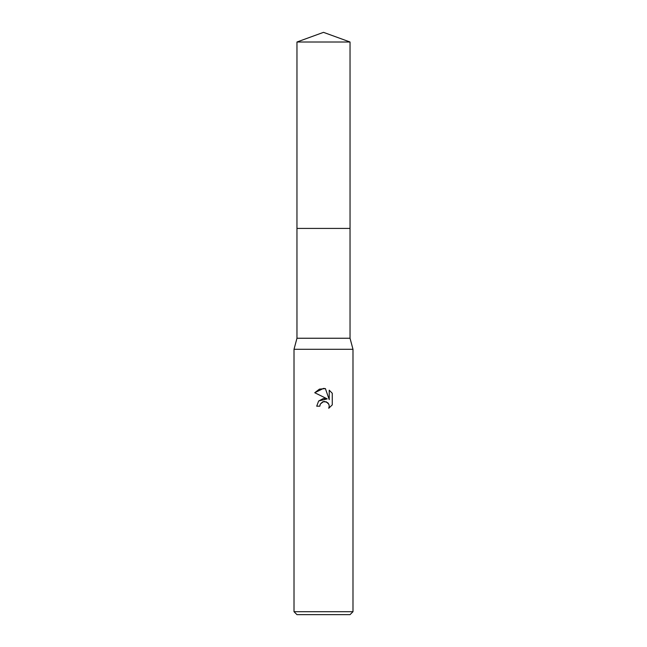 <?xml version="1.0" encoding="UTF-8"?>
<svg xmlns="http://www.w3.org/2000/svg" width="647" height="647" viewBox="0 0 647 647"><rect width="100%" height="100%" fill="white"/><g stroke="black" fill="none" stroke-linecap="round" stroke-linejoin="round"><path stroke-width="0.97" d="M296.965 42.006L350.035 42.006L323.5 32.35L296.965 42.006L296.957 228.415L350.035 228.415L350.035 338.244L352.987 349.299L352.987 611.698L294.013 611.698L296.965 614.65L350.035 614.65L352.987 611.698M350.035 42.006L350.043 228.415L296.957 228.415L296.965 338.244L350.035 338.244M296.965 338.244L294.013 349.299L352.987 349.299M320.314 404.051L322.724 401.803L326.331 401.811L328.878 404.351L329.234 406.154L328.741 408.265L329.234 406.154L328.878 404.351L327.859 402.83L324.527 401.447L323.5 401.561L320.314 404.051L319.812 406.187L316.715 406.187L318.639 401.019L323.5 398.439L327.253 398.892L314.741 392.721L323.5 388.41L325.401 388.612L329.226 399.62L329.226 390.19M332.259 393.263L329.218 390.19L332.259 393.263L332.259 404.893L328.733 408.265L332.259 404.893M319.812 406.187L320.136 404.464M327.253 398.892L318.688 400.962M325.401 388.612L319.448 389.13L314.741 392.721M294.013 349.299L294.013 611.698"/></g></svg>
